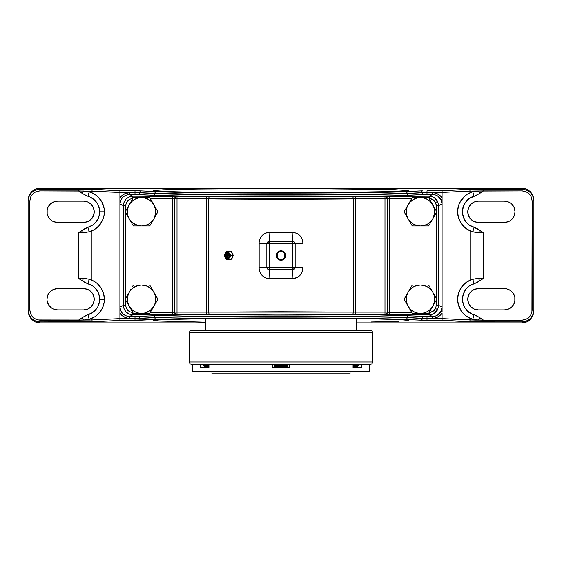 <?xml version="1.0" encoding="UTF-8"?>
<svg xmlns="http://www.w3.org/2000/svg" width="562" height="562" viewBox="0 0 562 562"><rect width="100%" height="100%" fill="white"/><g stroke="black" fill="none" stroke-linecap="round" stroke-linejoin="round"><path stroke-width="0.84" d="M226.486 254.361L227.322 254.537L227.814 255.52A1.18 1.11 90 0 1 226.704 256.701A1.18 1.11 90 0 1 225.594 255.52A1.18 1.11 90 0 1 226.704 254.34L226.296 255.52L226.704 256.701L226.296 255.52L226.704 254.34A1.18 1.11 90 0 1 227.814 255.52L227.322 256.504L226.486 256.679M230.75 255.52A2.466 2.311 90 0 1 229.71 257.579A2.466 2.311 90 0 0 230.75 255.52L233.153 255.52L230.75 255.52A2.466 2.311 90 0 0 229.71 253.462A2.466 2.311 90 0 1 230.75 255.52M211.944 371.749L211.944 373.842L350.056 373.842L350.056 371.749L350.056 373.842L211.944 373.842L211.944 371.749M358.408 364.394L358.408 365.644L353.055 365.644L358.408 365.644L357.65 366.396L353.055 366.396L357.643 366.396M208.945 365.644L203.592 365.644L208.945 365.644M204.35 366.396L208.945 366.396L204.357 366.396L203.592 365.644L203.592 364.394M192.604 364.394L192.604 371.749L369.396 371.749L369.396 364.394L369.396 371.749L192.604 371.749L192.604 364.394M200.627 367.667L200.627 364.394L200.627 367.667L208.945 367.667L200.627 367.667M208.945 364.394L208.945 367.667L208.945 364.394M272.682 367.667L272.682 364.394L272.682 367.667L289.318 367.667L272.682 367.667M289.318 364.394L289.318 367.667L289.318 364.394M353.055 367.667L353.055 364.394L353.055 367.667L361.373 367.667L353.055 367.667M361.373 364.394L361.373 367.667L361.373 364.394M287.997 365.644L287.997 364.394L287.997 365.644L274.003 365.644L287.997 365.644L287.238 366.396L287.997 365.644M274.003 364.394L274.003 365.644L274.762 366.396L287.238 366.396L274.762 366.396L274.003 365.644L274.003 364.394M191.846 364.394L370.154 364.394A2.36 2.36 0 0 0 372.515 362.026L189.485 362.026A2.36 2.36 0 0 0 191.846 364.394L192.274 364.394L191.846 364.394A2.36 2.36 0 0 1 189.485 362.026L372.515 362.026L372.515 332.627L189.485 332.627L189.485 362.026L189.485 332.627L372.515 332.627A2.36 2.36 0 0 0 370.154 330.259L191.846 330.259A2.36 2.36 0 0 0 189.485 332.627A2.36 2.36 0 0 1 191.846 330.259M208.839 318.57L281 318.57L281 318.183L220.873 318.443L163.163 319.553L153.454 320.403L158.948 321.057L205.861 322.209L155.906 320.839L153.454 320.41L155.906 319.975L174.951 319.167L256.117 318.225L353.161 318.57M225.179 257.347L225.51 257.698A3.077 2.894 -90 0 0 230.448 255.52A3.077 2.894 90 0 1 227.554 258.597A3.077 2.894 90 0 1 224.66 255.52A3.077 2.894 90 0 1 227.554 252.443A3.077 2.894 90 0 1 230.448 255.52L228.425 255.52A1.834 1.721 90 0 1 226.704 257.354A1.834 1.721 90 0 1 224.976 255.52L224.47 255.52A2.585 2.431 -90 0 0 227.982 257.839A2.585 2.431 -90 0 0 229.331 255.52A2.585 2.431 90 0 1 225.179 257.347L224.47 255.52L224.976 255.52A1.834 1.721 90 0 1 226.704 253.687A1.834 1.721 90 0 1 228.425 255.52L230.448 255.52A3.077 2.894 -90 0 0 225.51 253.343L225.179 253.694A2.585 2.431 90 0 1 229.331 255.52A2.585 2.431 -90 0 0 225.425 253.462A2.585 2.431 -90 0 0 224.47 255.52L225.179 253.694M233.012 256.265L232.029 258.232L232.823 256.946M278.654 251.938L281 251.235L281 259.806L278.654 259.103M278.583 259.054L278.014 258.59M277.93 258.513L277.452 257.923M277.424 257.881L277.424 253.16M277.452 253.118L277.93 252.535M278.014 252.45L278.576 251.987M283.346 259.103L281 259.806A4.285 4.285 0 0 1 276.715 255.52A4.285 4.285 0 0 1 281 251.235L277.972 252.493L276.715 255.52L277.972 258.548L281 259.806L284.028 258.548L285.285 255.52L284.028 252.493L281 251.235A4.285 4.285 0 0 1 285.285 255.52A4.285 4.285 0 0 1 281 259.806L281 251.235L283.346 251.938M281 260.248A4.728 4.728 0 0 1 276.272 255.52A4.728 4.728 0 0 1 281 250.793L282.812 251.151L284.344 252.176L285.37 253.715L285.728 255.52L285.37 257.333L284.344 258.864L282.812 259.89L281 260.248L279.188 259.89L277.656 258.864L276.63 257.333L276.272 255.52L276.63 253.715L277.656 252.176L279.188 251.151L281 250.793A4.728 4.728 0 0 1 285.728 255.52A4.728 4.728 0 0 1 281 260.248M371.187 321.984L387.049 321.647L371.187 321.984M398.837 321.26L387.049 321.647L398.837 321.26M407.935 320.628L406.094 320.839L407.935 320.628M408.546 190.637L398.837 191.487L371.187 192.211L281 192.864L190.813 192.211L163.163 191.487L153.454 190.637L163.163 189.78L190.813 189.064L281 188.41L387.049 189.401L407.935 190.42L408.546 190.637L407.935 190.855L398.837 191.487L305.883 192.815L190.813 192.211L158.948 191.284L154.065 190.855L153.454 190.637L154.065 190.42L155.906 190.202L182.404 189.225L232.19 188.579L351.861 188.783L393.484 189.584L408.546 190.637M103.534 217.712A20.801 20.801 0 0 0 104.181 214.796L104.181 208.797L101.785 201.709L97.036 195.92L91.95 192.745L91.95 191.073L91.95 192.745L86.632 191.22L78.624 190.89L119.91 192.415L119.91 190.56L119.91 198.007L119.91 192.562L137.831 192.583L174.424 194.15L240.578 194.972L358.085 194.649L407.148 193.377L358.085 194.487L281 194.902L203.915 194.487L137.831 192.752L129.422 192.738L125.27 193.539L121.701 195.815L119.91 198.007L119.91 318.478L119.91 313.034L121.701 315.226L125.27 317.502L128.01 318.211L134.999 318.478L154.852 317.53L203.915 316.561L281 316.139L358.085 316.561L407.148 317.53L427.001 318.478L433.99 318.211L436.73 317.502L440.299 315.226L442.09 313.034L442.09 318.478L442.09 313.034C439.821 316.413 436.646 318.169 432.578 318.303L432.578 316.525C436.379 316.371 439.196 314.629 441.037 311.306L442.09 311.833L442.09 199.208L442.09 209.928L442.034 203.964L441.037 199.742L442.09 199.208L442.09 192.562L442.09 198.007L440.299 195.815L436.73 193.539L433.99 192.829L427.001 192.562L442.09 192.562L442.09 190.56L442.09 192.415L470.05 191.073L470.05 192.745L470.05 191.073L483.376 190.89L476.829 191.059L472.811 191.761L467.394 194.15L464.964 195.92L462.814 198.028L459.533 203.044L458.093 207.315L457.601 211.797L458.473 217.733L460.995 223.17L464.964 227.666L470.05 230.842L470.05 280.199L470.05 230.842L475.347 232.366L483.376 232.598L483.376 278.45L476.822 278.506L471.567 279.602L467.394 281.604L462.814 285.475L460.215 289.156L458.093 294.769L457.601 299.244L458.093 303.726L460.995 310.624L464.964 315.12L470.05 318.296L470.05 319.968L470.05 318.296L475.368 319.82L483.376 320.15L477.054 315.999L471.637 313.821L467.338 310.905L464.198 306.768L462.54 301.843L462.54 296.652L464.198 291.727L465.603 289.528L469.368 285.953L477.054 282.489L483.376 278.45L483.376 232.598L477.054 228.551L469.368 225.088L465.603 221.512L464.198 219.313L462.54 214.389L462.54 209.197L463.172 206.668L465.603 202.081L469.368 198.505L477.054 195.042L483.376 190.89L522.084 190.89L525.927 191.656L529.186 193.834L531.364 197.093L532.13 200.936L531.933 312.065L531.364 313.947L529.186 317.207L525.927 319.385L522.084 320.15L475.241 320.101L442.09 318.626L442.09 320.481L442.09 318.478L424.169 318.457L407.148 317.663C389.164 316.764 336.188 316.125 281 316.139L281 317.909C335.458 317.895 387.731 318.542 405.476 319.441A1.77 1.665 -87.2 0 0 407.148 317.663L358.085 316.392L281 315.956L203.915 316.392L154.852 317.53A1.77 1.665 87.2 0 0 153.187 315.753C171.41 314.832 225.081 314.172 281 314.186L281 315.956C225.812 315.942 172.836 316.603 154.852 317.53L137.831 318.457L119.91 318.478L119.91 320.481L93.615 321.738A1.77 1.665 -92.7 0 1 91.95 319.968L91.95 318.296L91.95 319.968L119.91 318.626L89.871 320.038L37.956 319.954L36.073 319.385L32.814 317.207L30.636 313.947L29.87 310.105L29.87 200.936L30.636 197.093L31.563 195.358L34.338 192.583L36.073 191.656L39.916 190.89L78.624 190.89L84.946 195.042L90.363 197.22L94.662 200.135L97.802 204.273L99.46 209.197L99.46 214.389L97.802 219.313L94.662 223.451L92.632 225.088L87.918 227.273A16.073 16.073 0 0 0 99.671 211.797L104.399 211.797L104.181 214.796L102.467 220.543L99.186 225.566L94.606 229.444L90.046 231.572L89.189 231.825L87.918 227.273L84.244 228.952L78.624 232.598L78.624 278.45L84.946 282.489L92.632 285.953L94.662 287.589L97.802 291.727L99.46 296.652L99.46 301.843L97.802 306.768L96.397 308.967L92.632 312.542L84.946 315.999L78.624 320.045L85.171 319.989L89.189 319.279L87.918 314.727A16.073 16.073 0 0 0 99.671 299.244L104.399 299.244L104.181 302.244L102.467 307.997L99.186 313.013L97.036 315.12L94.606 316.891L89.189 319.279A20.801 20.801 0 0 0 103.527 305.187A20.801 20.801 0 0 1 92.892 317.853M103.534 305.18A20.801 20.801 0 0 0 104.181 302.244L104.181 296.244L103.05 291.889L101.005 287.87L97.036 283.374L94.606 281.604L89.189 279.216L85.178 278.506L78.624 278.45L78.624 232.598L85.178 232.535L90.046 231.572A20.801 20.801 0 0 0 101.785 221.885A20.801 20.801 0 0 1 94.613 229.437M467.767 299.244A10.636 10.636 0 0 1 478.403 288.608L474.335 289.423L470.886 291.727L468.575 295.176L467.767 299.244L468.575 303.318L470.886 306.768L474.335 309.072L478.403 309.88L504.402 309.88L508.477 309.072L511.926 306.768L514.23 303.318L514.834 301.323L514.834 297.172L513.246 293.336L510.31 290.406L506.474 288.812L504.402 288.608L478.403 288.608L504.402 288.608A10.636 10.636 0 0 1 515.038 299.244A10.636 10.636 0 0 1 504.402 309.88L478.403 309.88A10.636 10.636 0 0 1 467.767 299.244M467.767 211.797A10.636 10.636 0 0 1 478.403 201.161L474.335 201.969L470.886 204.273L468.575 207.722L467.767 211.797L468.575 215.864L470.886 219.313L474.335 221.625L478.403 222.433L504.402 222.433L508.477 221.625L510.31 220.641L513.246 217.705L514.23 215.864L515.038 211.797L514.23 207.722L511.926 204.273L510.31 202.952L508.477 201.969L504.402 201.161L478.403 201.161L504.402 201.161A10.636 10.636 0 0 1 515.038 211.797A10.636 10.636 0 0 1 504.402 222.433L478.403 222.433A10.636 10.636 0 0 1 467.767 211.797M94.233 211.797A10.636 10.636 0 0 1 83.597 222.433L87.665 221.625L91.114 219.313L93.425 215.864L94.233 211.797L93.425 207.722L91.114 204.273L87.665 201.969L83.597 201.161L57.598 201.161L53.523 201.969L50.074 204.273L47.77 207.722L47.166 209.717L47.166 213.869L48.754 217.705L51.69 220.641L53.523 221.625L57.598 222.433L83.597 222.433L57.598 222.433A10.636 10.636 0 0 1 46.962 211.797A10.636 10.636 0 0 1 57.598 201.161L83.597 201.161A10.636 10.636 0 0 1 94.233 211.797M90.046 231.572L91.95 230.842L91.95 280.199L91.95 230.842L94.606 229.444L99.186 225.566L103.05 219.159A20.801 20.801 0 0 0 103.527 217.747L104.181 214.796M94.233 299.244A10.636 10.636 0 0 1 83.597 309.88L87.665 309.072L91.114 306.768L93.425 303.318L94.233 299.244L93.425 295.176L91.114 291.727L87.665 289.423L83.597 288.608L57.598 288.608L53.523 289.423L50.074 291.727L47.77 295.176L46.962 299.244L47.166 301.323L48.754 305.159L51.69 308.088L53.523 309.072L57.598 309.88L83.597 309.88L57.598 309.88A10.636 10.636 0 0 1 46.962 299.244A10.636 10.636 0 0 1 57.598 288.608L83.597 288.608A10.636 10.636 0 0 1 94.233 299.244M353.308 312.121L281 311.777L281 314.144L352.093 314.488A2.36 1.215 -89.4 0 0 353.308 312.121L353.308 198.92L208.692 198.92L208.692 312.121L353.308 312.121L353.308 198.92L384.984 198.899L384.984 312.142L355.725 312.142L355.725 198.899L355.725 312.142L353.308 312.121A2.36 1.215 90.6 0 1 352.093 314.488L262.391 314.165L132.815 314.832L132.815 312.472L130.405 308.299L132.808 312.472C128.536 312.022 126.169 309.655 125.719 305.384L126.26 308.095L127.799 310.393L130.096 311.931L132.808 312.472L132.815 314.832L129.422 316.525L186.851 314.846L281 314.186L375.149 314.846L432.578 316.525L429.185 314.832C432.986 314.678 435.803 312.936 437.643 309.606L438.641 305.384L436.281 305.384L435.529 308.552L437.643 309.606L435.529 308.552L432.916 311.411L429.192 312.472L431.595 308.299L429.192 312.472L429.185 314.832L352.093 314.488L355.725 314.502L355.725 312.142L353.308 312.121M429.192 198.569C432.038 198.688 434.152 199.995 435.529 202.489L437.643 201.435C435.803 198.112 432.986 196.37 429.185 196.208L429.185 198.569L432.916 199.629L435.529 202.489L436.231 204.842L436.281 210.848L436.281 205.657L438.641 205.657L437.643 201.435L435.529 202.489L436.281 205.657L438.641 205.657L442.034 203.964L442.034 307.077L438.641 305.384L438.641 205.657L442.034 203.964L441.037 199.742L437.552 195.927L435.164 194.873L424.816 194.529L394.974 195.773L359.104 196.426L270.61 196.848L186.851 196.194L129.422 194.515L132.815 196.208C127.11 196.812 123.963 199.96 123.359 205.657L125.719 205.657L125.719 210.848L125.719 205.657C126.169 201.386 128.536 199.025 132.808 198.569L130.096 199.11L127.799 200.648L126.26 202.945L125.719 205.657L123.359 205.657L119.966 203.964L119.966 307.077L123.359 305.384C123.963 311.081 127.11 314.235 132.815 314.832L172.288 314.832L172.288 198.569L150.293 198.569L152.702 202.742L149.738 197.613L133.363 197.613L130.967 201.758L132.808 198.569L132.815 196.208L271.671 196.897L384.984 196.538L429.185 196.208L432.578 194.515L429.185 196.208L389.712 196.208L389.712 198.569L411.707 198.569L409.867 201.758L411.707 198.569L389.712 198.569L389.712 312.472L389.712 196.208L384.984 196.293A2.36 2.36 0 0 1 387.344 198.653L389.712 198.569L387.344 198.653A2.36 2.36 180 0 0 384.984 196.293L384.984 196.538A2.36 2.36 0 0 1 387.344 198.899L384.984 198.899L384.984 312.142L355.725 312.142L355.725 314.502L429.185 314.832L429.185 312.472L428.883 313.006L436.807 299.279L432.733 306.339A14.183 14.183 0 0 1 420.446 313.427L428.637 313.427L432.733 306.339L430.478 309.276L427.542 311.531L424.12 312.943L420.446 313.427L428.637 313.427L429.185 312.472C432.038 312.353 434.152 311.046 435.529 308.552L436.281 305.384L438.641 305.384L438.641 205.657L437.643 201.435L434.159 197.62L431.771 196.567L429.185 196.208L429.185 198.569L431.595 202.742L429.185 198.569M224.955 257.073L226.416 259.658L230.905 259.658L233.153 255.52L230.905 251.383L226.416 251.383L224.955 253.968M224.175 255.52L224.688 256.553L224.175 255.52L224.688 254.488L224.175 255.52M232.823 254.094L231.34 251.383L233.012 254.769M231.158 251.713L226.416 251.383L230.905 251.383L233.153 255.52L230.905 259.658L226.416 259.658L224.688 256.553M229.809 251.383L230.905 251.383M356.139 330.259L356.139 318.605L356.139 330.259M205.861 318.605L205.861 330.259L205.861 318.605M259.166 269.62L259.166 241.421L260.192 238.316L262.826 234.867L265.58 233.111L268.741 232.303L293.259 232.303L297.389 233.595L300.649 236.447L302.244 239.314L303.03 243.606L303.03 267.435L301.808 272.725L298.317 276.862L293.259 278.738L267.66 278.583L264.611 277.452L262.054 275.429L260.192 272.725L259.166 269.62M232.471 253.392L232.808 254.052L232.471 253.392M368.44 364.394L193.56 364.394M226.416 259.658L231.158 259.328M229.127 259.658L230.905 259.658M231.762 258.878L232.478 257.593L231.762 258.878M436.281 212.738L436.281 298.303L436.281 212.738M431.595 290.189L429.368 286.332L431.595 290.189M407.036 304.372L408.167 306.339L406.755 302.918L406.27 299.244L406.755 295.577L408.167 292.156L404.071 299.244L408.167 306.339A14.183 14.183 0 0 1 408.167 292.156L410.422 289.219L413.358 286.964L416.779 285.545L420.446 285.067L412.262 285.067L408.167 292.156A14.183 14.183 0 0 1 420.446 285.067L424.12 285.545L427.542 286.964L430.478 289.219L432.733 292.156L428.637 285.067L420.446 285.067A14.183 14.183 0 0 1 432.733 292.156L436.822 299.244L428.637 285.067L428.883 285.496L428.637 285.067L412.262 285.067L404.092 299.216L404.317 299.665M387.344 198.899L387.344 312.142L384.984 312.142L384.984 314.502L384.984 312.142L387.344 312.142A2.36 2.36 180 0 1 384.984 314.502L386.656 313.814L387.344 312.388A2.36 2.36 180 0 1 384.984 314.748A2.36 2.36 -0 0 0 387.344 312.388L411.707 312.472L409.298 308.299L411.707 312.472L389.712 312.472L389.712 314.832L389.712 312.472L387.344 312.388L387.344 198.899L386.656 197.234L384.984 196.538L384.984 198.899L387.344 198.653M407.036 206.668L404.071 211.797L412.262 225.973L428.637 225.973L436.822 211.797L432.733 218.885A14.183 14.183 0 0 1 420.446 225.973L428.637 225.973L432.733 218.885L430.478 221.821L427.542 224.076L424.12 225.495L420.446 225.973A14.183 14.183 0 0 1 408.167 204.701L404.071 211.797L412.262 225.973L420.446 225.973L416.779 225.495L413.358 224.076L410.422 221.821L408.167 218.885L406.755 215.464L406.27 211.797L406.755 208.123L408.167 204.701A14.183 14.183 0 0 1 420.446 197.613L412.262 197.613L404.809 210.525M404.324 211.361L404.071 211.797M133.363 225.973L133.117 225.545L133.363 225.973L133.117 225.545L133.363 225.973L149.738 225.973L157.929 211.797L154.964 206.668L157.929 211.797L153.833 218.885A14.183 14.183 0 0 1 141.554 225.973L149.738 225.973L153.833 218.885L151.578 221.821L148.642 224.076L145.221 225.495L141.554 225.973A14.183 14.183 0 0 1 129.267 218.885L133.117 225.552L129.267 218.885A14.183 14.183 0 0 1 129.267 204.701L125.178 211.797L125.424 211.368L125.193 211.825L129.267 218.885L127.855 215.464L127.37 211.797L127.855 208.123L129.267 204.701A14.183 14.183 0 0 1 153.833 204.701L149.738 197.613L133.363 197.613L130.967 201.758L132.808 198.569L132.815 196.208L129.422 194.515L125.804 195.232L122.734 197.283L120.69 200.346L119.966 203.964L123.359 205.657L123.359 305.384L123.359 205.657L124.076 202.039L126.127 198.976L129.197 196.925L132.815 196.208L172.288 196.208L172.288 198.569L174.656 198.653A2.36 2.36 0 0 1 177.016 196.293L172.288 196.208L172.288 198.569L174.656 198.653A2.36 2.36 180 0 1 177.016 196.293L175.344 197.234L174.656 198.899L174.656 312.142L174.656 198.899A2.36 2.36 0 0 1 177.016 196.538L177.016 312.142L206.275 312.142L206.275 198.899L174.656 198.899L177.016 198.899L177.016 196.538L206.275 196.538L206.275 198.899L208.692 198.92L208.692 312.121L206.275 312.142L206.275 196.538L209.907 196.552A2.36 1.215 90.6 0 0 208.692 198.92A2.36 1.215 -89.4 0 1 209.907 196.552C250.216 197.009 311.784 197.009 352.093 196.552A2.36 1.215 89.4 0 1 353.308 198.92L384.984 198.899L384.984 196.538L355.725 196.538L355.725 198.899L355.725 196.538L352.093 196.552A2.36 1.215 -90.6 0 1 353.308 198.92C312.31 199.37 249.69 199.37 208.692 198.92L177.016 198.899L177.016 314.502L281 314.144L281 311.777L208.692 312.121A2.36 1.215 89.4 0 0 209.907 314.488A2.36 1.215 -90.6 0 1 208.692 312.121L206.275 312.142L206.275 314.502L206.275 312.142L174.656 312.142L175.344 313.814L177.016 314.502A2.36 2.36 180 0 1 174.656 312.142L177.016 312.142L177.016 314.748A2.36 2.36 180 0 1 174.656 312.388L150.293 312.472L172.288 312.472L172.288 314.832L177.016 314.748A2.36 2.36 0 0 1 174.656 312.388L172.288 312.472L172.288 198.569L150.293 198.569L153.833 204.701A14.183 14.183 0 0 1 153.833 218.885L155.611 213.644L155.611 209.942L153.833 204.701L154.964 206.668L151.578 201.765L146.977 198.695L143.401 197.733L139.699 197.733L136.123 198.695L132.92 200.543L130.3 203.163L125.178 211.797L130.3 220.43L132.92 223.044L137.88 225.495L141.554 225.973L133.363 225.973M125.719 212.738L125.719 298.303L125.719 212.738M130.967 289.212L125.193 299.279L133.363 313.427L132.815 312.472L133.363 313.427L149.738 313.427L157.929 299.244L149.738 285.067L133.363 285.067L132.639 286.325L133.363 285.067L141.554 285.067A14.183 14.183 0 0 1 153.833 306.339A14.183 14.183 0 0 1 141.554 313.427L149.738 313.427L157.929 299.244L149.738 285.067L141.554 285.067L146.977 286.142L150.18 287.997L152.801 290.61L154.655 293.821L155.611 297.396L155.245 302.918L153.833 306.339L150.18 310.498L145.221 312.943L141.554 313.427A14.183 14.183 0 0 1 129.267 292.156A14.183 14.183 0 0 1 141.554 285.067L137.88 285.545L132.92 287.997L130.3 290.61L125.178 299.244L125.424 298.815L125.242 299.37L133.363 313.427L141.554 313.427L137.88 312.943L134.459 311.531L131.522 309.276L128.452 304.674L127.49 301.099L127.49 297.396L128.452 293.821L130.967 289.212M436.281 300.192L436.281 305.384L436.281 300.192M125.719 300.192L125.719 305.384L123.359 305.384L125.719 305.384L125.719 300.192M28.1 311.06L28.999 315.584L31.563 319.42L35.392 321.984L39.916 322.883L205.861 322.883L39.916 322.883L39.916 321.921L39.916 322.883L35.392 321.984L31.563 319.42L28.999 315.584L28.1 311.06M533.9 311.06L533.001 315.584L530.437 319.42L526.608 321.984L522.084 322.883L522.084 321.921L522.084 322.883L356.139 322.883L522.084 322.883L526.608 321.984L528.645 320.888L530.437 319.42L533.001 315.584L533.9 311.06L533.9 199.981L533.001 195.457L530.437 191.621L526.608 189.057L524.388 188.389L37.612 188.389L35.392 189.057L31.563 191.621L28.999 195.457L28.1 199.981L28.1 310.105L29.87 310.105L29.87 200.936C30.51 194.881 33.861 191.53 39.916 190.89L91.95 191.073L119.91 192.415M89.189 319.279L83.597 320.045L82.164 317.671L87.918 314.727L89.189 319.279L94.606 316.891L97.036 315.12L101.005 310.624L103.05 306.606L104.181 302.244M103.05 219.159L103.527 217.733M427.001 192.562L422.364 192.78L427.001 192.562L427.001 190.792L442.09 190.792L470.724 189.225L522.084 189.12L522.084 188.158L39.916 188.158L39.916 189.12L91.276 189.225L119.91 190.792L139.643 190.82L175.836 192.225L231.579 192.963L339.666 192.892L386.164 192.225L422.357 190.82L405.476 191.607C371.349 193.602 190.651 193.602 156.524 191.607L141.301 190.869L119.91 190.792L119.91 192.562L134.999 192.562L134.999 190.792L134.999 192.562L139.636 192.64A1.77 1.665 -87.2 0 1 141.301 190.869A1.77 1.665 92.8 0 0 139.636 192.64L154.852 193.377A1.77 1.665 -87.2 0 1 156.524 191.607A1.77 1.665 92.8 0 0 154.852 193.377C189.443 195.372 372.557 195.372 407.148 193.377L422.364 192.64L407.148 193.377A1.77 1.665 -92.8 0 0 405.476 191.607A1.77 1.665 87.2 0 1 407.148 193.377L422.364 192.64A1.77 1.665 -92.8 0 0 420.699 190.869A1.77 1.665 87.2 0 1 422.364 192.64L442.09 192.562L442.09 190.792L427.001 190.792L427.001 192.562M442.09 192.415L470.05 191.073L522.084 190.89C528.139 191.53 531.49 194.881 532.13 200.936L532.13 310.105L533.9 310.105L533.001 314.629L530.437 318.457L526.608 321.021L522.084 321.921L474.23 321.871L442.09 320.256L421.121 320.192L392.002 318.963L320.888 318.022L204.933 318.331L119.91 320.481L119.91 318.97M119.91 320.424L93.615 321.738A1.77 1.665 87.3 0 1 91.95 319.968L78.624 320.15L78.624 321.921L78.624 320.15L39.916 320.15L39.916 321.921L93.615 321.738L39.916 321.921L35.392 321.021L31.563 318.457L28.999 314.629L28.1 310.105C28.852 317.228 32.793 321.169 39.916 321.921L39.916 320.15C33.861 319.511 30.51 316.16 29.87 310.105L28.1 310.105L28.1 200.936L28.999 196.419L31.563 192.583L35.392 190.019L39.916 189.12L39.916 188.158L35.392 189.057L31.563 191.621L28.999 195.457L28.1 199.981M281 318.183L371.187 318.83L398.837 319.553L408.546 320.41L398.837 319.553L371.187 318.83L281 318.183M431.771 314.474L429.185 314.832L432.578 316.525L435.164 316.167L437.552 315.113L441.037 311.306L442.034 307.077L438.641 305.384L437.643 309.606L434.159 313.42L431.771 314.474M124.076 309.002L123.359 305.384L119.966 307.077L120.69 310.695L122.734 313.758L125.804 315.809L129.422 316.525L132.815 314.832L129.197 314.116L126.127 312.065L124.076 309.002M526.608 189.057L522.084 188.158L522.084 189.12L526.608 190.019L530.437 192.583L533.001 196.419L533.9 200.936L533.001 195.457L530.437 191.621L526.608 189.057M442.09 198.007L442.09 199.208L441.037 199.742C439.196 196.412 436.379 194.67 432.578 194.515L432.578 192.738C436.646 192.871 439.821 194.628 442.09 198.007M432.578 192.738L432.578 194.515L427.001 194.515L427.001 192.738L432.578 192.738M427.001 194.515L424.036 194.55A1.77 1.665 87.2 0 1 422.364 192.78L427.001 192.738L427.001 194.515M422.364 192.78A1.77 1.665 -92.8 0 0 424.036 194.55L408.813 195.288A1.77 1.665 87.2 0 1 407.148 193.518L422.364 192.78M408.813 195.288C373.772 197.339 188.228 197.339 153.187 195.288A1.77 1.665 92.8 0 0 154.852 193.518C189.443 195.569 372.557 195.569 407.148 193.518A1.77 1.665 -92.8 0 0 408.813 195.288M154.852 193.518A1.77 1.665 -87.2 0 1 153.187 195.288L137.964 194.55A1.77 1.665 92.8 0 0 139.636 192.78L154.852 193.518M137.964 194.55L134.999 194.515L134.999 192.738L139.636 192.78A1.77 1.665 -87.2 0 1 137.964 194.55M134.999 192.738L134.999 194.515L129.422 194.515L129.422 192.738L134.999 192.738M119.945 205.404L119.91 198.007C122.179 194.628 125.354 192.871 129.422 192.738L129.422 194.515C123.717 195.112 120.57 198.267 119.966 203.964L119.959 204.68M442.034 307.077L442.09 301.12L442.09 311.833L441.037 311.306L442.034 307.077M432.578 316.525L432.578 318.303L427.001 318.303L427.001 316.525L432.578 316.525M427.001 318.303L422.364 318.268A1.77 1.665 92.8 0 1 424.036 316.49L427.001 316.525L427.001 318.303M424.036 316.49A1.77 1.665 -87.2 0 0 422.364 318.268L407.148 317.53A1.77 1.665 92.8 0 1 408.813 315.753L424.036 316.49M281 314.186C336.919 314.172 390.59 314.832 408.813 315.753A1.77 1.665 -87.2 0 0 407.148 317.53C389.164 316.603 336.188 315.942 281 315.956L281 314.186M153.187 315.753A1.77 1.665 -92.8 0 1 154.852 317.53L139.636 318.268A1.77 1.665 87.2 0 0 137.964 316.49L153.187 315.753M139.636 318.268L134.999 318.303L134.999 316.525L137.964 316.49A1.77 1.665 -92.8 0 1 139.636 318.268M134.999 316.525L134.999 318.303L129.422 318.303L129.422 316.525L134.999 316.525M119.91 313.034L119.966 307.077C120.57 312.781 123.717 315.928 129.422 316.525L129.422 318.303C125.354 318.169 122.179 316.413 119.91 313.034M134.999 318.478L119.91 318.478L119.91 320.256L134.999 320.256L134.999 318.478L134.999 320.256L141.301 320.178A1.77 1.665 -92.8 0 1 139.636 318.401L134.999 318.478M154.852 317.663L139.636 318.401A1.77 1.665 87.2 0 0 141.301 320.178L156.524 319.441A1.77 1.665 -92.8 0 1 154.852 317.663A1.77 1.665 87.2 0 0 156.524 319.441C174.269 318.542 226.542 317.895 281 317.909L281 316.139C225.812 316.125 172.836 316.764 154.852 317.663M422.364 318.401L407.148 317.663A1.77 1.665 92.8 0 1 405.476 319.441L420.699 320.178A1.77 1.665 -87.2 0 0 422.364 318.401A1.77 1.665 92.8 0 1 420.699 320.178L427.001 320.256L427.001 318.478L422.364 318.401M427.001 320.256L442.09 320.256L442.09 318.478L427.001 318.478L427.001 320.256M119.91 190.616L93.615 189.303A1.77 1.665 92.7 0 0 91.95 191.073A1.77 1.665 -87.3 0 1 93.615 189.303L78.624 189.12L78.624 190.89L78.624 189.12L39.916 189.12L39.916 190.89L39.916 189.12C32.793 189.872 28.852 193.813 28.1 200.936L29.87 200.936L28.1 200.936M533.9 310.105L532.13 310.105C531.49 316.16 528.139 319.511 522.084 320.15L522.084 321.921C529.207 321.169 533.148 317.228 533.9 310.105L533.9 200.936L532.13 200.936L533.9 200.936C533.148 193.813 529.207 189.872 522.084 189.12L522.084 190.89L522.084 189.12L483.376 189.12L483.376 190.89L483.376 189.12L468.385 189.303A1.77 1.665 87.3 0 1 470.05 191.073A1.77 1.665 -92.7 0 0 468.385 189.303L442.09 190.616M483.376 321.921L522.084 321.921L522.084 320.15L483.376 320.15L483.376 321.921L483.376 320.15L470.05 319.968A1.77 1.665 92.7 0 1 468.385 321.738L483.376 321.921M442.09 320.424L468.385 321.738A1.77 1.665 -87.3 0 0 470.05 319.968L442.09 318.626M269.184 243.704L269.184 267.336L292.816 267.336L292.816 243.704L269.184 243.704L269.093 241.407L267.498 242.032L266.838 243.606L269.184 243.704L266.838 243.606L266.838 267.435L269.184 267.336L269.184 243.704L292.816 243.704L292.907 241.407L269.093 241.407L269.184 243.704M267.491 269.001L269.093 269.634L269.184 267.336L266.838 267.435L267.505 269.015L269.093 269.634L292.907 269.634L292.816 267.336L269.184 267.336L269.093 269.634L292.907 269.634L294.502 269.008L295.162 267.435L295.162 243.606L294.495 242.032L292.907 241.407L292.816 243.704L295.162 243.606L292.816 243.704L292.816 267.336L295.162 267.435L292.816 267.336L292.907 269.634L295.162 267.435L303.03 267.435C302.518 274.291 298.893 278.071 292.163 278.78A9.414 0.745 91.1 0 1 292.907 269.634A9.414 0.745 -88.9 0 0 292.163 278.78L269.837 278.78A9.414 0.745 88.9 0 0 269.093 269.634A9.414 0.745 -91.1 0 1 269.837 278.78C263.107 278.078 259.489 274.298 258.97 267.435L266.838 267.435L258.97 267.435L258.97 243.606L266.838 243.606L266.838 267.435M303.03 267.435L295.162 267.435L295.162 243.606L303.03 243.606L303.03 267.435M294.509 242.046L292.907 241.407A9.414 0.745 88.9 0 1 292.163 232.268C298.893 232.963 302.511 236.75 303.03 243.606L295.162 243.606M292.907 241.407L269.093 241.407A9.414 0.745 91.1 0 0 269.837 232.268L292.163 232.268A9.414 0.745 -91.1 0 0 292.907 241.407M269.093 241.407L266.838 243.606L258.97 243.606C259.482 236.75 263.107 232.97 269.837 232.268A9.414 0.745 -88.9 0 1 269.093 241.407M94.599 281.597A20.801 20.801 0 0 0 89.189 279.216L94.606 281.604L97.036 283.374L101.005 287.87L103.527 293.308L104.399 299.244A20.801 20.801 0 0 0 103.534 293.329M103.527 293.294A20.801 20.801 0 0 0 103.05 291.889M90.046 279.476A20.801 20.801 0 0 1 101.785 289.156A20.801 20.801 0 0 0 94.613 281.604M104.181 208.797L104.399 211.797L99.671 211.797A16.073 16.073 0 0 0 87.918 196.314L89.189 191.761L94.606 194.15L97.036 195.92L99.186 198.028L102.467 203.044L104.181 208.797M104.399 211.776A20.801 20.801 0 0 0 103.534 205.861M103.527 205.861A20.801 20.801 0 0 0 89.189 191.761A20.801 20.801 0 0 1 103.527 205.861M460.215 221.885A20.801 20.801 0 0 0 472.811 231.825L467.394 229.444L462.814 225.566L459.533 220.543L458.473 217.733A20.801 20.801 0 0 0 458.95 219.159M472.811 191.761L478.403 190.996L479.836 193.377L474.082 196.314L472.811 191.761A20.801 20.801 0 0 0 458.473 205.861L459.533 203.044L462.814 198.028L467.394 194.15L472.811 191.761L474.082 196.314C467.717 197.655 463.798 202.819 462.329 211.797C463.798 220.775 467.717 225.931 474.082 227.273L483.376 232.598L478.403 232.598L479.836 230.216L478.403 232.598L472.811 231.825L474.082 227.273L472.811 231.825M458.466 205.861A20.801 20.801 0 0 0 457.601 211.776M458.473 217.733L457.601 211.797A20.801 20.801 0 0 0 458.466 217.712M457.601 211.797L458.473 205.861M458.473 305.187A20.801 20.801 0 0 0 472.811 319.279L467.394 316.891L464.964 315.12L460.995 310.624L458.473 305.18L457.601 299.244L458.473 293.308L460.995 287.87L464.964 283.374L470.05 280.199A20.801 20.801 0 0 0 460.215 289.156M471.954 279.476A20.801 20.801 0 0 0 470.05 280.199L472.811 279.216L478.403 278.45L483.376 278.45L479.836 280.824L478.403 278.45L479.836 280.824L474.082 283.768L472.811 279.216L474.082 283.768C467.717 285.11 463.798 290.266 462.329 299.244C463.798 308.222 467.717 313.385 474.082 314.727L472.811 319.279L474.082 314.727L479.836 317.671L478.403 320.045L472.811 319.279M458.95 291.889A20.801 20.801 0 0 0 458.473 293.294M458.466 293.329A20.801 20.801 0 0 0 457.601 299.23M457.601 299.265A20.801 20.801 0 0 0 458.466 305.18M471.567 231.439L467.394 229.444M459.196 219.777L458.971 219.208M458.929 219.11L458.255 216.946M457.721 214.003L457.665 213.342M457.658 213.3L457.812 208.846M457.833 208.727L457.96 207.989M457.96 207.954L458.079 207.371M458.107 207.252L459.512 203.086M459.561 202.987L464.943 195.941M468.75 193.37L469.874 192.829M479.836 193.377L478.403 190.996L483.376 190.996L479.836 193.377M471.574 318.893L470.057 318.296M470.022 318.282L467.394 316.891M459.196 307.231L458.971 306.655M458.929 306.557L458.255 304.4M457.721 301.45L457.665 300.796M457.658 300.747L457.812 296.3M457.833 296.181L457.96 295.436M457.96 295.408L458.079 294.818M458.107 294.706L459.512 290.54M459.561 290.435L462.814 285.475L464.957 283.381M468.75 280.824L469.874 280.276M478.403 320.045L479.836 317.671L483.376 320.045L478.403 320.045M82.164 230.216L83.597 232.598L78.624 232.598L87.918 227.273L89.189 231.825L83.597 232.598L82.164 230.216M87.918 196.314L82.164 193.377L83.597 190.996L89.189 191.761L87.918 196.314M83.597 190.996L82.164 193.377L78.624 190.996L83.597 190.996M83.597 278.45L82.164 280.824L78.624 278.45L83.597 278.45L89.189 279.216L87.918 283.768L82.164 280.824L83.597 278.45M104.399 299.244L99.671 299.244A16.073 16.073 0 0 0 87.918 283.768L89.189 279.216M82.164 317.671L83.597 320.045L78.624 320.045L82.164 317.671M412.016 313.006L412.262 313.427L420.446 313.427A14.183 14.183 0 0 1 408.167 306.339L412.262 313.427L420.446 313.427L416.779 312.943L413.358 311.531L410.422 309.276L408.167 306.339L412.016 312.999M130.967 201.758L129.267 204.701L130.967 201.758M436.576 211.368L428.637 197.613L420.446 197.613A14.183 14.183 0 0 1 432.733 218.885L434.51 213.644L434.51 209.942L433.548 206.366L428.637 197.613L412.262 197.613L408.167 204.701L410.422 201.765L415.023 198.695L418.599 197.733L424.12 198.098L427.542 199.517L430.478 201.765L436.583 211.375M432.733 292.156A14.183 14.183 0 0 1 432.733 306.339L434.145 302.918L434.63 299.244L434.145 295.577L432.733 292.156M404.317 299.672L404.802 300.508M283.417 251.987L283.986 252.45M284.07 252.535L284.548 253.118M284.576 253.16L284.576 257.881M284.548 257.923L284.07 258.513M283.986 258.59L283.424 259.054M224.976 255.52L225.481 256.82L226.704 257.354L227.919 256.82L228.425 255.52L227.919 254.228L226.704 253.687L225.481 254.228L224.976 255.52M233.581 255.52L233.153 255.52L233.581 255.52M224.688 254.488L226.416 251.383M353.624 318.57L208.376 318.57M193.56 330.259L368.44 330.259M369.726 330.259L370.154 330.259A2.36 2.36 0 0 1 372.515 332.627L372.515 362.026A2.36 2.36 0 0 1 370.154 364.394M203.044 371.749L207.497 371.749M274.235 371.749L277.846 371.749M284.154 371.749L287.765 371.749M206.43 367.667L206.43 366.396L206.43 367.667M355.57 366.396L355.57 367.667L355.57 366.396M226.704 256.701C225.172 255.914 225.172 255.127 226.704 254.34M278.176 318.183L283.824 318.183M283.824 192.864L278.176 192.864"/></g></svg>
